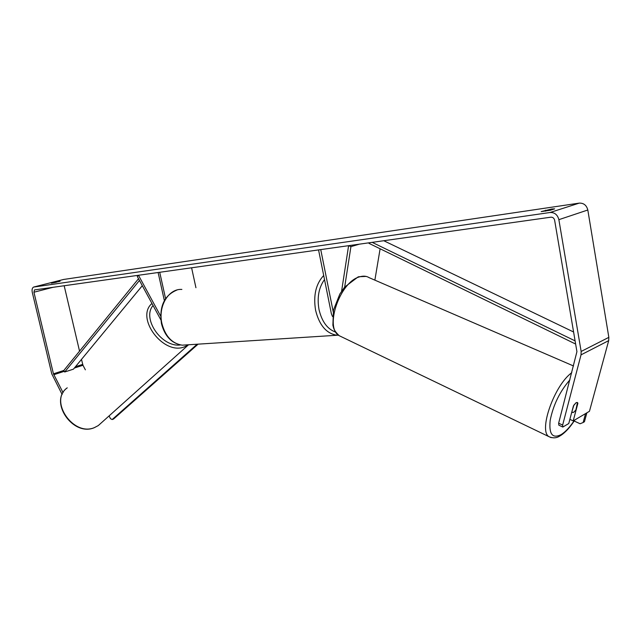 <?xml version="1.0" encoding="UTF-8"?>
<svg xmlns="http://www.w3.org/2000/svg" width="641" height="641" viewBox="0 0 641 641"><rect width="100%" height="100%" fill="white"/><g stroke="black" fill="none" stroke-linecap="round" stroke-linejoin="round"><path stroke-width="0.96" d="M380.113 248.78L374.873 280.141M341.589 291.238L348.6 245.671L350.931 246.641L359.489 244.133M350.931 246.641L344.666 287.088M332.479 316.494L331.389 313.786L318.553 249.902L320.74 249.589L333.168 311.542M160.619 316.037L138.48 275.253L137.31 276.487L160.835 319.827M195.938 287.729L191.595 267.778M165.57 298.594L159.721 272.265L158.111 272.489L164.36 300.589M558.648 423.204L562.638 425.079L562.814 427.05L558.832 425.175L558.648 423.204L576.924 351.645L554.633 220.256C554.08 218.148 552.83 217.123 550.875 217.187L34.478 289.924L33.933 292.224L53.443 373.823L63.074 392.685M56.32 281.848L60.102 281.287L51.416 283.162L56.408 282.224M551.717 209.006L541.164 211.61L550.347 210.232L554.657 208.854L551.717 209.006M545.683 211.177L545.515 210.192M562.638 425.079L581.026 354.85L581.147 351.46L558.872 219.671C557.566 214.743 554.641 212.347 550.082 212.5L33.572 287.08C32.186 287.897 31.762 289.684 32.298 292.448L51.785 373.895L62.153 394.511M569.865 419.35L573.206 420.905L589.464 411.29L608.694 340.635L608.838 337.35L587.813 210C586.563 205.248 583.703 202.957 579.216 203.125L63.635 279.46M64.172 285.718L79.548 351.156M81.487 359.409L82.977 365.266L85.373 369.833M573.206 420.905L577.894 403.293L577.469 402.5L576.195 402.596L573.439 405.849L568.759 423.533L562.814 427.05M571.996 412.179L573.583 412.443L575.898 409.92L577.469 402.5L576.195 402.596L573.863 405.128L571.788 412.075M586.868 412.828L584.456 421.73L583.134 422.523L585.545 413.613M583.134 422.523L580.081 423.757L574.184 421.017M109.058 415.929L110.508 418.693L112.151 419.551L197.148 344.201M112.151 419.551L113.561 419.022L198.125 344.137M575.097 340.892L372.165 242.346M573.591 331.99L383.759 240.72M575.634 344.049L368.984 243.356L369.112 242.779M53.443 373.823L63.812 370.474L138.52 278.707M63.812 370.474L64.677 371.996L73.435 369.16L142.31 285.694M64.677 371.996L139.458 280.446M98.289 425.568L94.483 427.571C73.37 436.938 48.612 400.649 67.249 387.837C48.42 401.178 72.914 437.082 94.355 427.659L98.289 425.568L188.574 344.762L184.392 346.869C163.287 355.547 135.067 317.688 151.957 303.473M180.498 344.954C161.796 347.678 141.597 318.537 153.063 305.509M550.082 212.5L579.216 203.125M33.949 286.976L63.964 279.372M53.772 374.721L64.292 371.315M74.34 368.062L82.977 365.266M75.454 366.724L82.657 364.392M33.933 292.224L53.195 287.264M581.026 354.85L608.694 340.635M581.147 351.46L608.838 337.35M558.872 219.671L587.813 210M551.188 437.659L548.872 436.609C538.344 430.632 554.441 384.993 571.772 372.701M569.921 379.833C559.809 391.515 553.223 405.032 550.178 420.384C548.8 434.149 552.43 438.893 561.083 434.63C565.514 431.874 570.001 427.034 574.544 420.119M573.519 365.971L369.176 277.681C366.452 275.975 363.223 275.71 359.481 276.888C339.882 281.832 324.274 327.647 339.137 335.66L341.789 336.934M338.448 335.171L336.213 335.107C326.101 333.216 319.218 324.923 315.58 310.228C313.185 295.445 315.885 283.867 323.697 275.502M324.514 279.556C318.777 287.505 316.934 297.496 319.002 309.515C321.862 321.598 327.375 329.113 335.564 332.062M181.876 289.428C168.535 288.402 157.726 306.606 161.981 323.801C165.458 336.485 172.213 343.608 182.236 345.17L187.124 344.858M358.127 276.904L344.674 287.072L339.85 294.027L333.472 310.084L332.879 325.187C333.793 328.649 333.761 330.371 339.137 335.66L548.872 436.609C555.835 439.726 559.665 435.872 560.458 435.656C565.346 432.539 570.161 427.283 574.905 419.903M571.732 412.291L572.285 412.548M358.599 276.752L366.123 276.415M176.964 290.02C164.2 295.349 159.04 306.598 161.484 323.761C164.881 336.405 171.796 343.544 182.236 345.17L338.424 335.155"/></g></svg>
